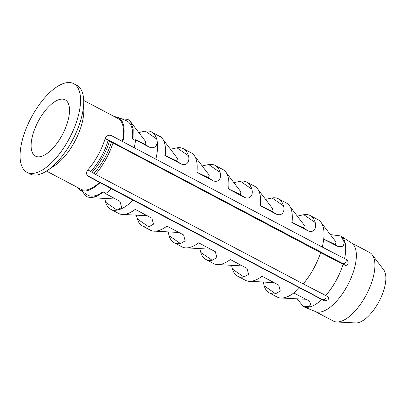 <?xml version="1.0" encoding="UTF-8"?>
<svg xmlns="http://www.w3.org/2000/svg" width="406" height="406" viewBox="0 0 406 406"><rect width="100%" height="100%" fill="white"/><g stroke="black" fill="none" stroke-linecap="round" stroke-linejoin="round"><path stroke-width="0.61" d="M61.712 135.873A31.815 13.784 -62.2 0 0 65.153 99.84A31.815 13.784 -62.2 0 0 38.915 120.09A31.815 13.784 -62.2 0 0 35.474 156.122A31.815 13.784 -62.2 0 0 61.712 135.873M128.063 119.526A43.746 18.95 -62.2 0 0 127.788 119.379A43.746 18.95 -62.2 0 0 127.763 119.364L129.448 120.531A43.746 18.95 -62.2 0 0 129.189 120.308L128.063 119.526L129.189 120.308M95.557 174.397L303.231 283.901A43.746 18.95 -62.2 0 0 313.295 269.229A43.746 18.95 -62.2 0 0 320.618 252.659L109.529 141.105A39.925 17.296 117.8 0 1 102.353 157.777A39.925 17.296 117.8 0 1 92.142 172.347L95.557 174.397A43.746 18.95 -62.2 0 0 105.621 159.725A43.746 18.95 -62.2 0 0 112.944 143.161M129.448 120.531L130.539 121.724L133.193 128.89L133.036 139.283L134.838 140.171L134.919 139.502L145.013 144.242L145.845 141.801L130.539 121.724M138.796 132.554L145.282 131.097A43.746 18.95 117.8 0 1 151.57 131.914L161.157 137.248A43.746 18.95 -62.2 0 1 165.186 155.589L181.04 163.948L176.722 160.959L164.826 155.341M162.842 139.222L177.554 158.518L176.722 160.959M85.585 195.839L86.711 196.621L85.585 195.839A43.746 18.95 -62.2 0 1 85.326 195.616L82.763 191.82M117.963 213.054L117.613 212.81M148.758 226.842A43.746 18.95 117.8 0 1 142.47 226.025A43.746 18.95 117.8 0 1 137.38 218.971L148.758 226.842L153.478 224.178L151.905 218.235L135.244 209.389A43.746 18.95 -62.2 0 1 118.714 213.5L118.415 213.338M147.363 215.779L123.673 214.459M86.711 196.621A43.746 18.95 -62.2 0 0 86.985 196.768A43.746 18.95 -62.2 0 0 87.006 196.783L86.985 196.768M103.672 192.043L105.474 192.926L103.672 192.043L96.547 196.367L90.279 197.641L87.006 196.783M105.474 192.926L104.971 193.302L105.596 193.637A42.305 18.326 -62.2 0 0 111.401 188.76L99.597 182.365A39.925 17.296 117.8 0 1 81.398 189.475L83.621 191.013L81.104 190.47A40.96 17.742 117.8 0 1 79.622 189.688L87.067 194.738A41.955 18.174 -62.2 0 0 103.129 191.668M115.725 199.036L90.279 197.641M160.903 137.035L159.766 136.243A43.746 18.95 -62.2 0 1 160.903 137.035M121.465 118.75L127.768 119.369M133.036 139.283L132.493 138.913A41.955 18.174 -62.2 0 0 126.159 120.597L117.816 117.319A40.96 17.742 117.8 0 1 120.704 119.318L122.252 121.602L120.034 120.064A39.925 17.296 117.8 0 1 122.394 141.405L122.845 141.719A40.955 17.742 -62.2 0 0 122.252 121.602M94.04 173.352A39.925 17.296 -62.2 0 0 104.251 158.782A39.925 17.296 -62.2 0 0 111.427 142.11M87.833 169.855L92.142 172.347M303.231 283.901L328.19 296.781C329.225 299.288 327.911 300.628 324.257 300.79L111.401 188.76M105.276 138.355L342.639 263.509L345.577 265.544L320.618 252.659M109.529 141.105L105.169 138.588M26.943 172.306L30.115 173.976A50.111 21.706 -62.2 0 0 47.233 170.586A50.111 21.706 -62.2 0 0 71.436 142.08A50.111 21.706 -62.2 0 0 83.727 101.373A50.111 21.706 -62.2 0 0 76.856 85.331L73.684 83.656A50.111 21.706 -62.2 0 0 32.363 115.558A50.111 21.706 -62.2 0 0 26.943 172.306A50.111 21.706 -62.2 0 0 68.269 140.41A50.111 21.706 -62.2 0 0 73.684 83.656M47.233 170.586L54.749 165.562A39.925 17.296 -62.2 0 0 74.034 142.846A39.925 17.296 -62.2 0 0 83.829 110.407L83.727 101.373M325.708 295.507A40.072 17.357 -62.2 0 0 335.914 280.937A40.072 17.357 -62.2 0 0 343.095 264.27M314.883 311.316L333.438 321.1A38.773 16.798 -62.2 0 0 336.721 321.968A38.773 16.798 -62.2 0 0 365.415 296.416A38.773 16.798 -62.2 0 0 372.18 254.714A38.773 16.798 -62.2 0 0 369.607 252.502L351.053 242.717A38.773 16.798 -62.2 0 1 346.856 286.631A38.773 16.798 -62.2 0 1 314.883 311.316L304.287 307.017A40.072 17.357 -62.2 0 0 321.796 299.532M336.721 321.968L355.681 322.937A30.628 13.266 -62.2 0 0 378.351 302.754A30.628 13.266 -62.2 0 0 383.69 269.817L372.18 254.714M122.845 141.719L322.247 247.056L347.054 259.835C348.861 262.992 348.368 264.895 345.577 265.544M344.592 258.576A40.072 17.357 -62.2 0 0 341.522 236.399A40.072 17.357 -62.2 0 0 341.116 236.089A40.072 17.357 -62.2 0 0 341.035 236.033M81.398 189.475L46.462 171.088M99.597 182.365L88.224 176.366C86.189 174.56 86.016 172.443 87.701 170.007A39.925 17.296 -62.2 0 0 97.912 155.437A39.925 17.296 -62.2 0 0 105.088 138.766C106.347 135.914 108.321 134.797 111.016 135.406L122.394 141.405M108.174 140.171A36.586 15.849 117.8 0 1 101.155 156.949A36.586 15.849 117.8 0 1 90.787 171.408M286.59 203.117A43.746 18.95 -62.2 0 1 287.717 203.893L287.742 203.913A43.746 18.295 -37.3 0 0 287.179 203.487A43.746 18.295 -37.3 0 0 286.565 203.096L286.59 203.117A43.746 18.95 -62.2 0 0 286.321 202.964A43.746 18.95 -62.2 0 0 286.296 202.954L286.565 203.096M287.742 203.913L287.981 204.116A43.746 18.95 -62.2 0 1 292.01 222.463L307.865 230.821L303.546 227.832L291.65 222.214M289.666 206.091L304.378 225.391L303.546 227.832M254.887 186.4A43.746 18.95 -62.2 0 1 256.013 187.176L256.039 187.196A43.746 18.295 -37.3 0 0 255.47 186.77A43.746 18.295 -37.3 0 0 254.861 186.379L254.887 186.4A43.746 18.95 -62.2 0 0 254.613 186.247A43.746 18.95 -62.2 0 0 254.587 186.237L254.861 186.379M256.039 187.196L256.272 187.399A43.746 18.95 -62.2 0 1 260.307 205.74L276.161 214.104L271.837 211.11L259.947 205.492M257.957 189.374L272.67 208.674L271.837 211.11M191.475 152.96A43.746 18.95 -62.2 0 1 192.601 153.742L192.627 153.762A43.746 18.295 -37.3 0 0 192.058 153.331A43.746 18.295 -37.3 0 0 191.449 152.945L191.475 152.96A43.746 18.95 -62.2 0 0 191.201 152.813A43.746 18.95 -62.2 0 0 191.175 152.798L191.449 152.945M192.627 153.762L192.86 153.965A43.746 18.95 -62.2 0 1 196.895 172.306L212.744 180.665L208.425 177.676L196.534 172.058M194.545 155.94L209.257 175.24L208.425 177.676M223.178 169.683A43.746 18.95 -62.2 0 1 224.305 170.459L224.33 170.479A43.746 18.295 -37.3 0 0 223.767 170.048A43.746 18.295 -37.3 0 0 223.153 169.662L223.178 169.683A43.746 18.95 -62.2 0 0 222.909 169.53A43.746 18.95 -62.2 0 0 222.884 169.52L223.153 169.662M224.33 170.479L224.569 170.682A43.746 18.95 -62.2 0 1 228.598 189.023L244.453 197.382L240.134 194.393L228.238 188.775M226.254 172.657L240.966 191.957L240.134 194.393M322.247 247.056A43.746 18.95 -62.2 0 0 319.451 220.636A43.746 18.295 -37.3 0 0 318.883 220.204A43.746 18.295 -37.3 0 0 318.274 219.813L318.299 219.834A43.746 18.95 -62.2 0 1 319.451 220.636L319.684 220.839A43.746 18.95 -62.2 0 1 323.719 239.18L338.305 246.66L335.255 244.549L323.359 238.931M321.369 222.808L336.082 242.108L335.255 244.549M142.47 226.025L150.398 230.207A43.746 18.95 -62.2 0 0 150.418 230.217A43.746 18.95 -62.2 0 0 166.947 226.106L183.608 234.952L185.187 240.895L180.462 243.564A43.746 18.95 117.8 0 1 174.174 242.742L182.101 246.924A43.746 18.95 -62.2 0 0 182.127 246.934A43.746 18.95 -62.2 0 0 198.656 242.824L215.317 251.674L216.89 257.612L212.171 260.282A43.746 18.95 117.8 0 1 205.883 259.459L213.81 263.641A43.746 18.95 -62.2 0 0 213.83 263.651A43.746 18.95 -62.2 0 0 230.359 259.546L247.021 268.391L248.599 274.334L243.874 276.999A43.746 18.95 117.8 0 1 237.586 276.176L245.513 280.358A43.746 18.95 -62.2 0 0 245.539 280.368A43.746 18.95 -62.2 0 0 262.068 276.263L278.729 285.108L280.307 291.051L275.583 293.716A43.746 18.95 117.8 0 1 269.295 292.893L277.222 297.075A43.746 18.95 -62.2 0 0 278.242 297.527A43.746 18.95 -62.2 0 1 277.247 297.09L276.973 296.943M306.058 299.283L282.206 298.05M182.127 246.934L181.858 246.792M210.775 249.218L187.085 247.893M150.418 230.217L150.149 230.075M179.066 232.501L155.381 231.176M213.83 263.651L213.561 263.509M242.483 265.935L218.793 264.61M245.539 280.368L245.27 280.226M274.187 282.652L250.497 281.328M299.45 288.016A43.746 18.95 -62.2 0 1 278.242 297.527L278.242 297.527A43.746 18.95 -62.2 0 0 293.771 292.98L309.093 300.897L310.834 304.084L309.281 306.363L303.607 306.789L297.187 298.933M105.596 193.637L119.948 201.351L121.709 207.456L117.05 210.125A43.746 18.95 117.8 0 1 110.762 209.308A43.746 18.95 117.8 0 1 105.677 202.254L104.707 198.493M317.999 219.671L318.274 219.813M297.299 216.109L303.81 214.688A43.746 18.95 117.8 0 1 310.098 215.505L318.025 219.682A43.746 18.95 -62.2 0 1 319.451 220.636L319.426 220.615M330.357 234.597L340.959 235.977L344.42 242.524L343.065 246.249L338.305 246.66M151.57 131.914A43.746 18.95 117.8 0 1 156.655 138.974L156.66 138.994C158.157 142.618 156.442 150.068 149.058 147.038L134.919 139.502M87.432 175.641L322.547 299.608A2.837 2.553 124.7 0 0 325.389 298.623A2.837 2.553 124.7 0 0 325.881 295.598M342.639 263.509A2.837 2.553 124.7 0 0 345.592 262.377A2.837 2.553 124.7 0 0 345.816 259.201M83.707 100.449L118.05 118.557L120.034 120.064M303.663 306.809A40.072 17.357 -62.2 0 0 303.8 306.86A40.072 17.357 -62.2 0 0 304.287 307.017M170.474 149.235L176.986 147.814A43.746 18.95 117.8 0 1 183.273 148.632A43.746 18.95 117.8 0 1 188.364 155.691C189.835 159.411 188.227 166.8 181.04 163.948M155.792 159.289A43.746 18.95 -62.2 0 0 156.66 138.994M310.098 215.505A43.746 18.95 117.8 0 1 315.188 222.559C316.66 226.284 315.051 233.668 307.865 230.821M265.595 199.392L272.106 197.966A43.746 18.95 117.8 0 1 278.394 198.788A43.746 18.95 117.8 0 1 283.479 205.842C284.956 209.567 283.347 216.951 276.161 214.104M233.886 182.675L240.398 181.249A43.746 18.95 117.8 0 1 246.686 182.071A43.746 18.95 117.8 0 1 251.776 189.125C253.248 192.85 251.639 200.234 244.453 197.382M202.183 165.952L208.694 164.531A43.746 18.95 117.8 0 1 214.982 165.354A43.746 18.95 117.8 0 1 220.067 172.408C221.544 176.128 219.935 183.517 212.744 180.665M137.38 218.971L136.401 215.21M117.075 210.125A43.746 18.95 -62.2 0 0 132.995 200.244M174.174 242.742A43.746 18.95 117.8 0 1 169.089 235.688L168.109 231.927M205.883 259.459A43.746 18.95 117.8 0 1 200.792 252.405L199.813 248.645M237.586 276.176A43.746 18.95 117.8 0 1 232.501 269.122L231.521 265.362M269.295 292.893A43.746 18.95 117.8 0 1 264.204 285.839L263.225 282.079M117.238 118.131L115.218 116.735A40.955 17.742 -62.2 0 0 114.548 116.71M115.218 116.735L117.816 117.319L120.704 119.318M134.198 147.799A42.305 18.326 -62.2 0 0 135.543 139.837M83.621 191.013A40.955 17.742 -62.2 0 0 100.049 182.675M79.622 189.688A40.96 17.742 117.8 0 1 78.211 188.47L77.323 187.359M322.547 299.608L324.257 300.79M105.677 202.254L117.05 210.125M156.655 138.974L145.282 131.097M149.058 147.038L145.013 144.242M78.211 188.47L81.104 190.47M188.364 155.691L176.986 147.814M220.067 172.408L208.694 164.531M251.776 189.125L240.398 181.249M283.479 205.842L272.106 197.966M315.188 222.559L303.81 214.688M169.089 235.688L180.462 243.564M200.792 252.405L212.171 260.282M232.501 269.122L243.874 276.999M264.204 285.839L275.583 293.716M341.522 236.399L351.053 242.717M286.321 202.964L278.394 198.788M254.613 186.247L246.686 182.071M222.909 169.53L214.982 165.354M191.201 152.813L183.273 148.632M118.689 213.485L110.762 209.308"/></g></svg>
